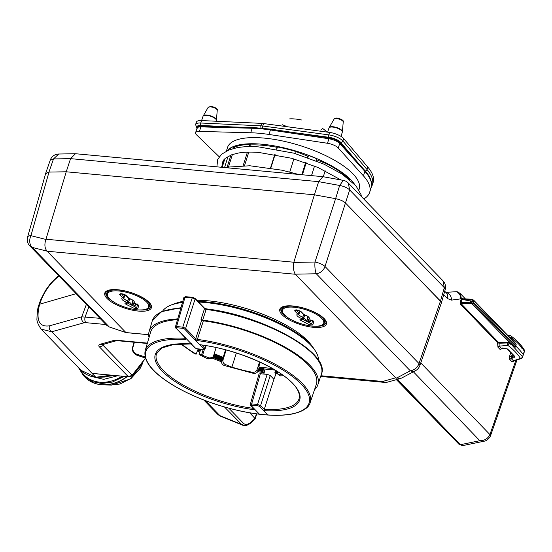 <?xml version="1.0" encoding="UTF-8"?>
<svg xmlns="http://www.w3.org/2000/svg" width="552" height="552" viewBox="0 0 552 552"><rect width="100%" height="100%" fill="white"/><g stroke="black" fill="none" stroke-linecap="round" stroke-linejoin="round"><path stroke-width="0.83" d="M325.252 137.345A9.37 3.208 17.5 0 1 328.123 137.303A9.37 3.208 17.5 0 1 340.763 142.906A9.37 3.208 17.5 0 1 341.046 144.134M197.209 127.726A9.37 3.208 17.5 0 1 198.14 125.973A9.37 3.208 17.5 0 1 202.149 125.621A9.37 3.208 17.5 0 1 205.592 126.229M320.698 130.051L322.616 128.492A24.309 8.315 17.5 0 1 326.818 132.052M282.452 124.766L286.985 126.587M197.271 128.92L195.587 124.621L196.36 122.165A11.426 3.912 17.5 0 1 201.528 120.55L261.724 123.379A11.426 3.912 17.5 0 1 263.58 123.551L329.634 132.432A11.426 3.912 17.5 0 1 343.661 138.559L367.784 167.049A80.461 27.517 17.5 0 1 373.117 182.484L372.345 184.941A80.461 27.517 17.5 0 0 367.011 169.512A1.828 1.511 -40.3 0 1 365.251 170.954M289.676 118.887A24.309 8.315 17.5 0 1 301.454 119.977M185.382 339.48A85.588 29.27 -162.5 0 0 183.609 390.988A85.588 29.27 -162.5 0 0 309.203 402.643A85.588 29.27 -162.5 0 0 197.443 340.598L194.67 339.439L184.616 329.054L182.891 328.35A112.794 38.578 -162.5 0 0 176.737 327.778L176.171 328.274L186.224 338.652L185.382 339.48A0.918 0.517 -86.9 0 1 185.189 338.272L185.293 337.914M255.217 409.846A75.714 25.896 17.5 0 1 162.274 371.213A75.714 25.896 17.5 0 1 191.351 343.903L195.442 348.133L197.209 348.823A64.632 22.108 17.5 0 1 203.17 349.375L203.812 348.912L184.43 328.902A1.401 0.476 -162.5 0 0 182.891 328.35A112.794 38.578 -162.5 0 0 176.737 327.778A1.401 0.476 -162.5 0 0 176.06 328.123L195.442 348.133L197.209 348.823A64.632 22.108 17.5 0 1 203.17 349.375L203.812 348.912L199.714 344.683A75.714 25.896 17.5 0 1 292.663 383.309A75.714 25.896 17.5 0 1 263.587 410.626L259.488 406.396L257.729 405.706A64.632 22.108 17.5 0 1 251.767 405.154L251.125 405.616L259.405 414.166A85.588 29.277 -162.5 0 0 267.768 414.945L259.488 406.396L257.729 405.706A64.632 22.108 17.5 0 1 251.767 405.154L251.125 405.616L254.493 409.336M184.616 329.054A0.918 0.724 -44.1 0 0 185.658 328.323L182.788 327.15A113.705 38.888 -162.5 0 0 176.578 326.57L175.639 327.391M186.224 338.652A0.918 0.724 135.9 0 1 185.831 338.473L185.824 338.079M185.693 337.776L185.189 338.272A86.505 29.587 -162.5 0 0 145.169 350.623C143.051 361.898 153.815 374.291 177.468 387.787C196.636 398.316 217.978 406.141 241.493 411.254C262.455 415.587 279.609 416.456 292.94 413.862C303.158 411.399 308.899 407.659 310.162 402.649A86.505 29.587 -162.5 0 0 197.374 339.404L195.712 338.707L185.658 328.323L195.084 299.039L192.227 297.866L182.788 327.15L182.891 328.35M197.443 340.598A0.918 0.4 -82.6 0 1 197.374 339.404L203.357 320.836A86.864 29.711 17.5 0 1 316.324 384.309L310.162 402.649M194.67 339.439A0.918 0.724 -44.1 0 0 195.712 338.707L201.701 320.139L201.018 319.435L202.681 320.132A88.465 30.256 -162.5 0 1 317.848 384.792L321.402 374.215A88.672 30.325 -162.5 0 0 206.131 309.424L204.475 308.727A0.918 0.724 -44.1 0 0 204.35 308.009L194.959 298.315L192.682 297.342L192.227 297.866A114.278 39.082 -162.5 0 0 185.023 297.197L176.578 326.57A0.918 0.483 -85.5 0 0 176.737 327.778M185.52 296.7L184.092 298.018M145.169 350.623L150.641 332.069A86.864 29.711 17.5 0 1 177.502 319.663M201.701 320.139L203.357 320.836M177.73 318.883A88.465 30.256 -162.5 0 0 149.109 331.586A88.465 30.256 -162.5 0 0 149.019 337.576M314.495 389.746A88.465 30.256 -162.5 0 0 317.848 384.792M206.565 308.892A0.918 0.393 -82.5 0 0 206.131 309.424L202.681 320.132M204.343 308.009L206.565 308.899A0.918 0.393 -82.5 0 1 206.71 308.982L203.95 307.823M162.564 311.218A82.131 28.09 17.5 0 1 170.113 305.477A82.131 28.09 17.5 0 1 182.45 302.475M198.568 302.041A82.131 28.09 17.5 0 1 205.027 302.503A82.131 28.09 -162.5 0 1 315.627 351.362A82.131 28.09 -162.5 0 1 318.518 360.394M315.627 351.362L314.723 349.906A80.737 27.614 -162.5 0 0 205.999 301.882A80.737 27.614 17.5 0 0 197.906 301.357M170.113 305.477L171.679 304.808A80.737 27.614 17.5 0 1 182.588 302.013M277.594 373.801A74.058 25.33 17.5 0 1 276.041 373.738A9309.335 4934.183 -79.3 0 1 273.902 379.293L270.245 375.519L260.585 405.623L257.542 404.437A63.673 21.776 17.5 0 1 251.671 403.892L250.56 404.699M276.041 373.738L274.903 372.559L275.669 370.44M277.325 372.655L274.903 372.559M200.072 351.327L197.623 349.906M221.732 360.856L212.679 357.337M263.78 374.063A9309.335 4379.175 90.1 0 0 264.091 372.628L262.745 371.379L258.129 370.765C257.563 372.579 256.073 373.462 253.651 373.414L224.105 365.465C222.063 364.527 221.262 363.016 221.704 360.946L223.022 359.869C222.594 361.933 223.353 363.471 225.306 364.486L231.895 367.128A68.344 23.377 -162.5 0 0 252.561 372.289C254.893 372.393 256.39 371.51 257.053 369.661L258.129 370.778L259.198 367.473L258.709 366.97L260.24 362.264M263.759 367.432L262.745 371.379M262.952 371.448L263.318 369.578M265.029 369.115A10017.42 4712.265 -89.9 0 1 263.863 374.07M259.012 374.001L260.351 373.697A63.087 21.576 -162.5 0 0 267.189 374.332L270.245 375.519M260.351 373.697L251.671 403.892A0.959 0.442 -83.3 0 0 251.767 405.154M197.285 350.955A74.058 25.33 -162.5 0 0 199.783 352.279M211.892 358A74.058 25.33 -162.5 0 0 221.552 361.836M257.722 371.648A74.058 25.33 -162.5 0 0 264.091 372.628M191.351 343.903L191.227 343.434M203.17 349.375A0.959 0.442 96.7 0 0 203.329 349.471L205.116 348.65L201.894 345.034M199.714 344.683L200.686 344.8M263.587 410.626L264.242 409.405A206696.434 105005.828 96.4 0 0 273.902 379.293M267.189 374.332L257.542 404.437A0.959 0.524 -86.1 0 0 257.729 405.706M311.197 320.077A1.373 0.69 -84.7 0 1 310.962 320.139A1.373 0.69 -84.7 0 1 310.693 320.001L313.833 321.685L312.742 325.038L309.424 324.728L300.999 320.498C299.57 319.601 299.626 319.146 301.178 319.118L302.82 319.27L302.303 318.739A6.534 2.236 17.5 0 1 297.7 313.984A1.373 1.09 -44.1 0 0 299.253 312.908L299.212 313.357A1.373 1.173 -109.8 0 1 297.7 313.984L294.609 310.79A1.373 1.09 -44.1 0 0 295.948 310.12M307.712 318.014L307.761 317.566A5.161 1.766 -162.5 0 0 308.347 317.145M312.88 320.664A1.373 1.29 18 0 0 313.833 321.685M302.62 319.366L310.486 323.313L311.811 323.438A1.373 1.29 18 0 0 312.742 325.038M302.744 319.38L310.486 323.313A1.373 0.552 116.7 0 1 309.424 324.728M294.609 310.79L295.61 309.976L297.894 310.19L300.826 311.369A1.373 1.09 135.9 0 1 300.233 311.093L303.317 314.281A1.373 1.373 0 0 0 303.883 314.633L303.883 314.633C309.748 317.055 307.837 317.103 308.409 317.248L308.416 316.993M301.972 319.304A1.373 0.552 116.7 0 1 300.999 320.498M297.894 310.19A1.373 0.69 95.3 0 0 298.156 310.327A1.373 0.69 95.3 0 0 298.404 310.265M301.627 318.69L301.433 319.256A1.373 0.69 -84.7 0 1 301.178 319.118M295.61 309.976A1.373 0.69 95.3 0 0 295.872 310.114L300.233 311.093M298.535 314.047A5.161 1.766 -162.5 0 0 302.848 317.11L304.959 318.794L302.82 319.27M296.617 310.183L299.212 313.357M310.5 323.265L311.825 323.389L312.708 320.684L311.825 323.389M309.713 320.022L310.817 321.16L310.417 321.485L310.569 320.905M308.63 319.767L308.133 321.278L306.96 320.802L307.664 318.663M307.981 316.744L307.761 317.566A1.373 1.173 -109.8 0 0 308.52 319.311A1.373 1.09 135.9 0 1 307.926 319.035L308.671 319.808M304.773 314.95L303.855 317.662A1.373 1.09 135.9 0 1 302.303 318.739L303.697 314.557M308.133 321.278L310.417 321.485M304.959 318.794L306.96 320.802M441.069 301.82L345.628 203.143C343.378 201.08 340.039 199.582 335.616 198.665L314.378 194.808L66.226 171.789L48.956 172.079L45.609 173.714M445.16 289.641L444.367 287.861M322.872 176.674L318.67 181.656L314.378 194.808L66.226 171.789L45.982 239.23A1.911 1.297 125.4 0 1 45.906 239.444C44.264 244.419 44.657 248.324 47.099 251.16A1.904 0.442 27.9 0 1 47.168 251.229L125.932 332.552L148.681 334.664M441.345 303.034L445.188 289.648A9.143 9.143 0 0 0 442.966 280.768L348.298 183.029L349.657 189.943C347.429 187.818 344.089 186.321 339.646 185.465L335.616 198.665C340.06 199.569 343.392 201.066 345.628 203.143L440.475 301.068L441.303 303.11M75.445 153.739L70.573 158.645L66.226 171.789L49.004 172.079L30.926 235.669A9.143 3.098 -164.1 0 0 27.6 237.049L45.678 173.459M75.279 153.739L58.726 154.015A9.143 9.143 0 0 0 50.239 160.156L53.516 158.928L70.573 158.645L318.67 181.656L339.646 185.465L343.351 180.387M442.966 280.768L444.325 287.682L440.482 301.068M76.114 293.698L39.068 304.359L76.114 293.698M39.068 304.352L39.351 303.503A4.575 1.635 18.2 0 1 40.075 302.945C44.119 291.663 50.446 282.707 59.05 276.09M277.497 371.572L277.849 374.187L279.312 374.773A68.344 23.377 -162.5 0 0 282.106 374.642M283.659 375.753L280.402 375.898L278.042 374.373M259.557 361.946L257.053 369.661M236.353 352.976L231.895 367.128M223.022 359.869L226.141 349.968M211.292 358.489L207.918 358.952L199.079 354.591L201.57 354.826A68.344 23.377 -162.5 0 0 202.543 355.329L204.419 349.368M202.543 355.329L209.125 357.972L212.458 357.537L213.479 356.033L216.149 347.546M272.578 368.612L258.709 366.97M225.54 349.809L223.174 357.31L214.21 353.701M223.174 357.31L221.704 360.946M305.994 339.176L305.767 339.901M286.502 325.356L286.122 326.611M302.917 336.444L302.641 337.32M282.286 323.065L281.865 324.355M180.469 343.861L195.008 353.991L196.264 354.087A68.344 23.377 -162.5 0 1 181.484 343.82M200.728 349.195L199.079 354.591M263.449 368.895L275.089 370.088M282.831 323.348L282.438 324.645M197.637 349.913L196.264 354.087M203.212 349.457L201.57 354.826M142.851 362.809L130.231 379.01L111.518 385.096L103.051 384.827A36.487 28.98 135.9 0 1 92.191 382.294M124.138 376.409L112.228 382.108L101.685 383.502L92.515 381.694L83.856 376.002L82.752 374.787M117.514 375.795L103.769 379.355L91.335 376.429M115.044 375.567L96.724 377.416M49.39 325.839L81.744 316.82A4.575 3.802 74.4 0 0 84.111 322.754L51.764 331.773L41.138 329.123C37.943 324.431 36.556 320.836 36.977 318.345C37.108 312.184 37.715 307.816 38.799 305.242A4.575 1.49 16.8 0 1 39.509 304.732C35.804 320.229 39.095 327.267 49.39 325.839A4.575 3.802 74.4 0 0 51.764 331.773L95.813 377.257A0.918 0.428 96.3 0 0 95.972 377.347L104.949 377.023L111.463 375.236L96.069 377.333L92.287 376.637M40.889 328.861L81.068 370.351L95.813 377.257L111.097 375.201M128.713 376.74A0.918 0.462 -84.7 0 1 128.506 376.816L97.359 373.925M86.409 304.331L81.744 316.82L99.953 318.318M104.273 344.11L103.293 345.524L99.512 346.973C98.325 345.856 98.629 344.917 100.43 344.172L113.05 340.653L118.183 340.398L147.384 343.109M145.417 358.172L132.114 375.284L128.326 376.726L99.512 346.973M132.114 375.284L103.293 345.524L103.61 344.296M113.05 340.653A4.575 3.802 -105.6 0 0 115.575 340.957L102.948 344.482A4.575 3.802 -105.6 0 1 100.43 344.172M94.992 373.704L97.849 373.897M316.192 160.777L316.827 158.762L308.527 155.429L307.65 156.14L296.189 151.614A67.661 23.143 -162.5 0 0 277.463 146.963L277.049 147.301A66.516 22.749 17.5 0 0 251.063 144.893L249.849 144.403A67.661 23.143 -162.5 0 0 234.766 147.018L234.365 148.274M232.392 154.539L228.638 166.449M249.849 144.403L249.145 146.625M247.406 152.159L243.17 165.586M354.46 184.154A69.034 23.612 -162.5 0 0 350.886 179.883A69.034 23.612 -162.5 0 0 284.515 147.984A69.034 23.612 -162.5 0 0 227.224 150.682M234.766 147.018L233.62 146.563A68.89 23.563 -162.5 0 0 230.736 147.957L230.253 149.475M316.531 159.714L327.274 164.116L326.832 165.517M349.382 179.448A67.661 23.143 -162.5 0 0 327.274 164.116M358.931 189.888L359.214 188.984A69.034 23.612 -162.5 0 0 352.825 173.735A69.034 23.612 -162.5 0 0 281.886 140.822A69.034 23.612 -162.5 0 0 227.541 147.467L226.403 151.082M326.487 137.627L329.585 138A8.156 2.788 -162.5 0 1 339.218 142.223A1.373 1.111 137.9 0 1 339.521 142.45L364.686 170.32A1.373 1.111 137.9 0 1 364.872 171.368L363.451 175.874L338.286 148.005A9.143 3.126 17.5 0 0 327.488 143.272L268.983 134.46A80.005 27.365 17.5 0 0 250.739 132.77L199.431 131.397A9.143 3.126 17.5 0 0 195.587 132.694L197.009 128.188A9.143 3.126 17.5 0 1 200.852 126.891L199.431 131.397M219.227 156.782L196.574 134.86A9.143 3.126 17.5 0 1 195.587 132.694M363.451 175.874A80.005 27.365 17.5 0 1 369.681 192.282A80.005 27.365 17.5 0 1 363.747 198.975M338.728 141.698A1.373 1.111 137.9 0 1 338.721 140.974L339.349 142.099A7.169 2.449 17.5 0 1 339.328 142.243L339.535 141.574M223.905 159.7L221.518 167.27M224.926 158.61L222.18 167.332M228.073 156.388L224.712 167.063M233.62 146.563L232.965 148.633M230.936 155.064L227.286 166.635M325.169 170.803L323.293 176.75M277.463 146.963L276.752 149.226M275.089 154.505L270.811 168.07M296.189 151.614L295.555 153.635M293.899 158.872L289.759 172.024M307.65 156.14L307.257 157.382M305.608 162.619L301.792 174.715M308.527 155.429L307.85 157.589M306.194 162.826L302.427 174.777M314.536 166.028L311.514 175.619M277.049 147.301L276.455 149.178M274.792 154.45L270.514 168.022M251.063 144.893L250.518 146.618M248.786 152.117L244.536 165.6M136.171 303.841A1.373 0.69 -84.7 0 1 135.937 303.904A1.373 0.69 -84.7 0 1 135.668 303.766L138.807 305.456L137.724 308.803L134.405 308.492L125.973 304.262C124.545 303.365 124.607 302.91 126.153 302.882L127.802 303.034L127.284 302.503A6.534 2.236 17.5 0 1 122.675 297.749A1.373 1.09 -44.1 0 0 124.228 296.672L124.186 297.121A1.373 1.173 -109.8 0 1 122.675 297.749L119.591 294.554A1.373 1.09 -44.1 0 0 120.929 293.885M132.694 301.778L132.735 301.33A5.161 1.766 -162.5 0 0 133.329 300.909M137.862 304.428A1.373 1.29 18 0 0 138.807 305.456M127.602 303.131L135.461 307.078L136.792 307.202A1.373 1.29 18 0 0 137.724 308.803M127.726 303.145L135.461 307.078A1.373 0.552 116.7 0 1 134.405 308.492M119.591 294.554L120.591 293.74L122.875 293.954L125.808 295.134A1.373 1.09 135.9 0 1 125.207 294.858L128.299 298.045A1.373 1.373 0 0 0 128.857 298.397L128.857 298.397C134.722 300.819 132.811 300.868 133.384 301.012L133.391 300.757M126.953 303.069A1.373 0.552 116.7 0 1 125.973 304.262M122.875 293.954A1.373 0.69 95.3 0 0 123.13 294.092A1.373 0.69 95.3 0 0 123.379 294.03M126.601 302.462L126.049 303.02L126.415 303.02A1.373 0.69 -84.7 0 1 126.153 302.882M120.591 293.74A1.373 0.69 95.3 0 0 120.847 293.878L125.207 294.858M123.51 297.818A5.161 1.766 -162.5 0 0 127.822 300.875L129.934 302.558L127.802 303.034M121.592 293.947L124.186 297.121M135.475 307.029L136.799 307.153L137.683 304.449L136.799 307.153M134.688 303.786L135.792 304.925L135.392 305.256L135.544 304.669M133.605 303.531L133.115 305.042L131.942 304.573L132.639 302.427M132.963 300.509L132.735 301.33A1.373 1.173 -109.8 0 0 133.501 303.076A1.373 1.09 135.9 0 1 132.901 302.8L133.646 303.572M129.748 298.715L128.837 301.426A1.373 1.09 135.9 0 1 127.284 302.503L128.678 298.322M133.115 305.042L135.392 305.256M129.934 302.558L131.942 304.573M45.699 173.39L49.004 172.079M295.265 274.178C293.56 271.411 293.064 267.492 293.795 262.435A1.911 1.697 148.5 0 1 293.85 262.228L314.378 194.808L335.609 198.665L314.999 262.021A9.143 2.318 88.9 0 0 316.303 273.764L295.265 274.178A1.904 0.835 -173.8 0 0 295.327 274.247L47.168 251.229M446.002 292.567L449.204 292.132L445.567 292.118M515.416 347.091L509.11 343.309A2.18 0.959 6.2 0 0 507.274 342.951A2.284 0.497 -95.7 0 0 507.764 345.324L510.048 343.027L512.435 344.952A0.683 0.531 -56.8 0 0 512.173 345.38L522.558 356.764A2.284 1.925 148.1 0 1 520.446 358.421A102.203 48.431 -178.8 0 0 507.764 345.324L499.167 346.187A1.373 1.09 -44 0 0 497.973 347.249L497.552 342.654A0.683 0.545 136 0 1 498.201 342.116L461.072 303.621A0.683 0.545 -44 0 0 460.423 304.166L460.237 302.103L461.244 299.087A2.284 1.166 96.9 0 0 460.685 298.88L451.439 300.122L447.417 298.549L443.725 294.727M514.347 360.849L512.063 361.864A1.373 1.09 136 0 1 513.256 360.801L520.446 358.421A2.284 1.208 -108.3 0 0 521.205 358.579L514.153 360.911M512.063 361.864L509.779 359.497L509.537 356.378L510.738 352.735M501.94 348.498L500.25 349.616L497.973 347.249M473.506 300.033L473.644 300.723L516.175 344.634L515.754 346.049L473.209 302.123L473.644 300.723L471.097 299.736L462.038 299.301L460.989 302.441L470.297 302.261L470.428 303.441L461.072 303.621L460.989 302.441L460.237 302.103M502.534 348.022L501.451 348.553L499.167 346.187L499.091 343.227L507.274 342.951L507.178 342.226L498.994 342.343L499.091 343.227L497.552 342.654L460.423 304.166M501.816 348.181L500.25 349.616M462.459 298.804L462.265 298.349L461.396 298.68L460.368 293.664M509.02 336.692A2.284 0.483 -95.4 0 1 509.323 335.506L507.992 335.63M511.124 338.866L511.366 337.783A2.284 0.828 -162.8 0 0 509.151 336.83M516.182 344.641C515.872 344.062 516.707 344.289 511.138 338.514L510.096 337.831M521.385 358.51A2.284 2.284 0 0 0 522.647 357.144L523.289 354.625A109.717 37.529 -162.5 0 0 515.754 346.049L515.409 347.084L512.435 344.952M522.647 357.144A2.284 0.793 -161.2 0 0 522.558 356.764L524.296 351.141C521.329 346.421 517.017 341.971 511.366 337.783A2.284 1.67 126.4 0 0 510.911 335.947M516.168 344.634L511.29 339.073M461.293 298.949L462.038 299.301L462.776 298.887L461.396 298.68L461.244 299.087L461.996 299.425L470.704 301.006L471.449 299.308M465.453 298.929L460.34 293.63L457.718 291.856L456.808 291.835C459.402 293.25 460.692 295.603 460.685 298.88M449.204 292.132L456.511 291.704M483.925 441.227L479.847 440.696L413.393 371.806M463.666 445.402L460.692 444.636L479.847 440.696C484.587 440.696 487.94 438.654 489.914 434.562L490.252 436.397L490.611 435.493L490.072 434.155L515.837 360.352M196.829 300.247A77.556 26.524 17.5 0 1 307.685 340.846A77.556 26.524 17.5 0 1 312.322 346.559M401.677 378.023L400.455 378.52L395.66 377.837L295.327 274.247M175.57 303.441A77.556 26.524 17.5 0 1 182.76 301.399M401.621 378.051L415.463 370.709A9.143 9.143 0 0 0 419.824 365.603A9.143 3.119 -161 0 0 418.996 363.533A9.143 7.266 135.9 0 1 410.288 370.799L316.303 273.764A9.143 7.266 135.9 0 0 325.011 266.499L349.657 189.943L444.325 287.682M109.462 327.012A0.683 0.386 -71.4 0 1 109.255 326.943L32.23 247.413A9.143 6.486 -75.9 0 1 30.926 235.669L45.906 239.444M47.099 251.16L32.23 247.413A9.143 7.266 135.9 0 1 29.829 245.916A9.143 9.143 0 0 1 27.6 237.049M125.932 332.552L126.477 332.249L125.932 332.552L109.255 326.943L106.867 325.438L29.829 245.916M145.086 356.985L136.62 354.129L136.648 355.06L135.481 354.522A9.143 9.143 0 0 0 137.269 355.336M145.362 357.993L136.648 355.06A9.143 5.161 108.6 0 0 137.213 355.322L145.383 358.069M490.252 436.397C488.458 439.33 486.34 440.944 483.897 441.241L462.507 445.65L460.327 444.712L397.468 379.355M249.752 412.834L255.293 418.796L256.68 413.89M217.936 414.559L220.089 416.022L217.93 414.559M224.505 407.003L242.169 425.005M510.048 343.027L472.001 303.904L470.428 303.441M503.541 348.139L507.578 348.981L514.409 356.04C515.002 356.902 514.45 357.579 512.753 358.062L510.973 358.427L513.836 361.015M523.386 354.977L524.4 351.493A2.284 0.773 16.2 0 0 524.303 351.141A2.284 1.925 -32 0 0 524.296 349.961M512.221 354.274L511.29 357.096L509.537 356.378M509.779 359.497L510.973 358.427L511.29 357.096L512.38 356.868L512.753 358.062M513.808 355.812L512.38 356.868L512.918 354.991M515.409 347.091L472.871 303.172L473.209 302.123A2.284 0.78 -162.5 0 0 470.704 301.006L470.297 302.261L472.871 303.172A0.918 0.724 135.9 0 1 472.001 303.904M195.587 124.621A11.426 3.912 17.5 0 1 200.755 123.006L260.951 125.835A1.828 1.049 92.7 0 0 261.11 127.981M262.752 128.14A1.828 0.78 -82.3 0 1 262.8 126.008L328.861 134.888A11.426 3.912 17.5 0 1 342.889 141.015L367.011 169.512L367.784 167.049M261.724 123.379L260.951 125.835A11.426 3.912 17.5 0 1 262.8 126.008L263.58 123.551M359.069 164.096L340.75 142.457A9.598 3.284 -162.5 0 0 328.964 137.31A1.828 0.78 -82.3 0 1 328.861 134.888L329.634 132.432M328.964 137.31L292.201 132.37M201.528 120.55L200.755 123.006A1.828 1.049 92.7 0 0 201.156 125.456A9.598 3.284 -162.5 0 0 197.043 128.078M233.71 126.988L201.156 125.456M340.75 142.457A1.828 1.511 -40.3 0 0 342.889 141.015L343.661 138.559M176.171 328.274L185.831 338.473M194.559 298.135L204.475 308.727A349032.567 177315.372 96.4 0 0 201.018 319.435M180.814 308.161A88.672 30.325 -162.5 0 0 152.269 320.891L149.109 331.586M275.572 370.716L275 372.517M276.124 370.709L275.545 372.545M276.38 370.868L275.827 372.614M276.849 371.158L276.38 372.634M276.938 371.22L276.511 372.572M277.387 371.503L277.042 372.593M198.527 349.002L198.154 350.196M198.679 349.016L198.272 350.32M199.286 349.064L198.803 350.61M199.589 349.085L199.079 350.699M200.183 349.14L199.603 350.982M200.341 349.154L199.727 351.113M213.017 356.944L212.872 357.392M214.321 353.749L213.155 357.461M214.921 353.991L213.748 357.71M215.114 354.067L213.928 357.841M215.735 354.315L214.542 358.096M215.998 354.418L214.818 358.158M216.605 354.66L215.425 358.407M216.805 354.743L215.604 358.538M217.426 354.991L216.225 358.793M217.688 355.095L216.501 358.848M218.295 355.343L217.108 359.097M218.495 355.426L217.302 359.221M219.123 355.674L217.923 359.469M219.385 355.778L218.199 359.524M219.993 356.026L218.813 359.766M220.2 356.109L219.006 359.897M220.828 356.364L219.641 360.139M221.09 356.468L219.917 360.187M221.704 356.716L220.531 360.428M221.918 356.799L220.731 360.553M222.546 357.054L221.366 360.794M222.801 357.158L221.642 360.842M259.709 367.128L258.55 370.806M259.888 367.156L258.743 370.785M260.503 367.252L259.357 370.882M260.799 367.301L259.633 370.978M261.42 367.397L260.261 371.075M261.6 367.418L260.454 371.047M262.207 367.508L261.062 371.144M262.504 367.549L261.337 371.241M263.125 367.639L261.958 371.33M263.29 367.66L262.145 371.296M251.125 405.616L250.353 404.195M253.575 408.39A74.748 25.564 17.5 0 1 156.492 353.784L161.874 347.995L173.894 344.441L191.323 343.986M195.442 348.133A0.959 0.766 135.9 0 1 195.028 347.939L197.416 348.919A0.959 0.524 93.9 0 0 197.63 348.85M197.209 348.823A0.959 0.524 93.9 0 0 197.416 348.919L203.329 349.471A0.959 0.442 96.7 0 0 203.543 349.382M203.812 348.912A0.959 0.766 -44.1 0 0 204.902 348.139L205.779 345.6M200.1 344.8C245.688 350.154 304.042 379.162 299.074 398.744A74.748 25.564 17.5 0 1 264.242 409.405L260.585 405.623A0.959 0.766 -44.1 0 1 259.488 406.396M300.826 311.369L303.917 314.557A6.534 2.236 17.5 0 1 308.52 319.311L309.044 319.849L310.693 320.001M303.917 314.557A1.373 1.09 135.9 0 1 303.317 314.281M299.253 312.908L299.977 310.914M282.093 309.251A22.266 7.618 17.5 0 1 293.899 306.298A22.266 7.618 17.5 0 1 315.482 312.839A22.266 7.618 17.5 0 1 324.569 322.644C323.569 324.238 323.927 326.522 312.363 326.135C303.317 325.073 295.189 322.306 287.992 317.828C282.576 313.57 280.609 310.714 282.093 309.251L282.893 306.933M312.232 326.066A21.583 7.383 -162.5 0 0 314.647 313.432A21.583 7.383 -162.5 0 0 282.452 310.445A21.583 7.383 -162.5 0 0 312.232 326.066M58.726 154.022L53.516 158.928L48.956 172.079M40.075 302.945L39.509 304.732M280.402 375.898L279.312 374.773M224.105 365.465L225.306 364.486M252.561 372.289L253.651 373.414M209.125 357.972L207.918 358.952M127.16 376.692A36.487 28.98 135.9 0 1 103.051 384.827C95.772 384.53 89.783 382.018 85.105 377.292A36.57 29.049 135.9 0 0 126.912 376.664M122.137 376.222A35.659 28.531 134.5 0 1 80.123 369.378M111.621 375.25A31.547 25.054 135.9 0 1 109.848 375.795M81.061 370.344C84.953 374.297 89.921 376.637 95.972 377.347A0.918 0.428 96.3 0 0 96.069 377.333M88.872 306.871L85.105 316.938A4.575 2.298 -84.7 0 0 85.85 322.665A4.644 1.587 17.5 0 0 84.111 322.754M105.977 324.535L85.85 322.665M92.039 373.359L128.326 376.726A0.918 0.462 -84.7 0 0 128.499 376.816C130.5 376.671 131.749 376.202 132.245 375.422L145.486 358.386M115.575 340.957L119.053 340.853A4.575 2.298 -84.7 0 1 118.183 340.398M329.585 138A1.373 0.538 98.6 0 0 329.53 137.986C333.249 139.152 333.932 138.055 339.521 142.45A1.373 1.111 137.9 0 1 339.708 143.499L364.872 171.368A80.005 27.365 17.5 0 1 371.103 187.777L369.681 192.282M326.094 137.469A7.169 2.449 17.5 0 1 326.598 137.241M327.288 137.648L327.66 137.269M271.211 129.306A1.373 0.538 98.6 0 0 271.025 129.182A1.373 0.538 98.6 0 0 270.404 129.955L328.909 138.766A9.143 3.126 17.5 0 1 339.708 143.499L338.286 148.005M253.278 127.643A1.373 0.828 91.5 0 0 252.926 127.498L271.025 129.182L329.53 137.986A1.373 0.538 98.6 0 0 328.909 138.766L327.488 143.272M202.639 125.421L201.749 126.146A1.373 0.828 91.5 0 0 201.618 126.125L252.926 127.498A1.373 0.828 91.5 0 0 252.154 128.264A80.005 27.365 17.5 0 1 270.404 129.955L268.983 134.46M329.703 138.014A1.373 0.538 98.6 0 0 330.117 137.593M342.33 131.914A6.928 2.367 -162.5 0 0 342.406 131.638L342.295 132.204A6.976 2.387 -162.5 0 0 341.647 130.679A6.976 2.387 -162.5 0 0 334.498 127.353A6.976 2.387 -162.5 0 0 328.992 128.009L327.598 132.156M343.227 121.978L343.227 121.978C343.944 120.605 341.936 119.294 337.21 118.038C335.216 118.045 334.181 118.404 334.098 119.101L334.098 119.101A4.802 1.642 17.5 0 1 336.596 118.563A4.802 1.642 17.5 0 1 343.227 121.978L342.406 131.638A6.928 2.367 -162.5 0 0 341.729 130.286A6.928 2.367 -162.5 0 0 332.835 126.712A6.928 2.367 17.5 0 0 329.233 127.484L328.992 128.009M329.13 127.753A6.928 2.367 17.5 0 1 329.233 127.484L334.098 119.101M197.009 128.188C197.492 126.767 199.024 126.077 201.618 126.125A1.373 0.828 91.5 0 0 200.852 126.891L252.154 128.264L250.739 132.77M199.714 126.249A7.176 2.456 17.5 0 1 200.949 125.552M216.356 120.226A6.928 2.367 -162.5 0 0 216.432 119.95L216.329 120.515A6.976 2.387 -162.5 0 0 215.673 118.99A6.976 2.387 -162.5 0 0 206.724 115.389A6.976 2.387 -162.5 0 0 203.019 116.32L201.597 120.55M217.253 110.29A4.802 1.642 -162.5 0 0 210.622 106.881A4.802 1.642 -162.5 0 0 208.125 107.412L211.237 106.35C215.963 107.605 217.971 108.923 217.253 110.29L216.432 119.95A6.928 2.367 -162.5 0 0 215.756 118.604A6.928 2.367 -162.5 0 0 206.862 115.023A6.928 2.367 17.5 0 0 203.26 115.796A6.928 2.367 17.5 0 0 203.157 116.065M208.125 107.412L203.019 116.32M125.808 295.134L128.892 298.322A6.534 2.236 17.5 0 1 133.501 303.076L134.019 303.614L135.668 303.766M128.892 298.322A1.373 1.09 135.9 0 1 128.299 298.045M124.228 296.672L124.952 294.678M107.074 293.015A22.266 7.618 17.5 0 1 118.873 290.062A22.266 7.618 17.5 0 1 140.456 296.603A22.266 7.618 17.5 0 1 149.544 306.408C148.543 308.002 148.909 310.293 137.338 309.9C128.292 308.837 120.17 306.07 112.974 301.592C107.557 297.335 105.591 294.478 107.074 293.015L107.875 290.704M137.213 309.831A21.583 7.383 -162.5 0 0 139.621 297.197A21.583 7.383 -162.5 0 0 107.433 294.209A21.583 7.383 -162.5 0 0 137.213 309.831M446.527 293.112A6.859 5.451 136 0 1 447.417 298.549M420.762 362.885L489.914 434.562L490.072 434.155M498.994 342.343L498.201 342.116M462.265 298.349L462.7 298.798M445.961 292.608A6.859 5.851 82.4 0 1 451.439 300.122M293.795 262.435L314.999 262.021A9.143 2.905 -162 0 1 325.011 266.499L418.996 363.533L440.475 301.068M293.85 262.228L45.982 239.23M320.891 375.739L382.653 381.466L395.66 377.837M292.781 305.98A24.44 8.363 17.5 0 1 324.155 318.601A24.44 8.363 17.5 0 1 313.439 327.315A24.44 8.363 17.5 0 1 282.065 314.695A24.44 8.363 17.5 0 1 292.781 305.98M117.755 289.745A24.44 8.363 17.5 0 1 149.137 302.365A24.44 8.363 17.5 0 1 138.421 311.08A24.44 8.363 17.5 0 1 107.04 298.459A24.44 8.363 17.5 0 1 117.755 289.745M396.281 378.23L410.288 370.799A9.143 6.9 -117.9 0 0 415.463 370.709M384.392 382.377A9.143 9.143 0 0 0 387.69 382.081A9.143 7.604 -105.6 0 1 382.653 381.466A9.143 4.588 -84.7 0 0 384.392 382.377L320.65 376.464M134.398 342.274A42284.042 33585.64 -44.1 0 0 133.177 346.456L132.928 346.766M136.62 354.129A8.349 6.631 135.9 0 1 133.177 346.456M462.507 445.65L458.967 444.256L460.327 444.712L397.116 379.452M255.072 418.326L256.342 413.848M228.866 408.218L243.736 423.563C245.668 425.081 248.234 424.495 251.436 421.811L255.1 418.354M205.344 400.621L219.924 415.642L241.307 424.35A2.284 1.815 -44.1 0 0 243.736 423.563M255.114 419.002L251.615 422.294L251.436 421.811M286.598 316.841A23.529 8.045 -162.5 0 1 280.94 308.72C282.431 307.381 280.961 305.725 292.953 306.07C300.509 306.871 307.906 309.03 315.137 312.549C321.133 314.937 327.274 321.436 325.818 322.865A23.529 8.045 17.5 0 1 316.524 326.28M111.573 300.605A23.529 8.045 -162.5 0 1 105.915 292.484C107.405 291.145 105.943 289.489 117.928 289.834C125.483 290.642 132.88 292.795 140.118 296.314C146.107 298.701 152.248 305.201 150.793 306.636A23.529 8.045 17.5 0 1 141.505 310.045M507.178 342.233A2.836 1.242 6.2 0 1 509.572 342.695A0.683 0.366 114.3 0 0 509.11 343.309M503.196 348.195L501.451 348.553M519.087 344.517A103.265 48.935 1.2 0 1 522.247 348.843M501.885 348.595L503.396 348.291L506.936 348.816L513.767 355.867A0.918 0.724 -44.1 0 0 514.409 356.04M506.936 348.816L507.578 348.981M371.199 187.445L372.345 184.941M175.426 326.894L175.771 328.088M192.682 297.342L185.513 296.672L183.878 297.521L175.419 326.908M180.959 307.657L161.515 311.673L152.269 320.891M206.565 308.899C262.711 315.378 331.055 353.142 321.402 374.215M259.005 374.014L250.346 404.216M250.705 405.423L254.617 409.467M191.192 343.979L195.028 347.939M206.144 345.662L205.109 348.664M340.984 179.959L318.014 167.497L291.946 158.327L258.577 152.407C250.594 151.834 243.736 152.069 237.995 153.111L231.702 154.781L225.244 158.32L222.58 162.019L222.194 165.124M361.415 196.567L361.029 194.621L356.04 185.914L342.247 174.184L324.052 164.192L293.919 153.173L258.957 146.935C250.539 146.315 243.149 146.59 236.808 147.75L229.066 149.909L221.649 154.18L217.73 159.376L216.867 166.842M298.453 174.404L282.024 170.209L249.87 165.766L222.96 167.408M308.989 319.953L313.025 320.905L312.901 320.084M307.878 316.648L307.588 317.724A1.373 1.373 0 0 0 307.926 319.035M301.433 319.256L303.4 319.435M296.079 309.527L295.872 310.114M298.57 313.888L298.549 314.04A1.373 1.373 0 0 0 299.377 313.212L300.164 311.038M325.238 320.284L324.569 322.644M50.239 160.156L45.678 173.307M348.312 183.036A9.143 9.143 0 0 0 343.365 180.394L323.072 176.709M322.713 176.661L75.838 153.76M39.351 303.503L40.945 299.253L45.54 290.393L50.998 282.852L58.484 275.503M211.181 358.572L212.465 357.53M142.871 362.774L140.222 368.294L131.314 378.237L119.97 384.019L110.635 385.054M83.849 376.002L85.105 377.292M83.352 375.463L78.66 367.867M119.053 340.853L147.28 343.475M38.799 305.242L39.061 304.38M364.686 170.32C370.447 176.64 372.586 182.457 371.103 187.777M342.295 132.204L341.053 136.427M199.907 125.587L199.686 126.249M216.329 120.515L216.115 121.233M133.963 303.724L138 304.669L137.876 303.848M132.853 300.412L132.563 301.489A1.373 1.373 0 0 0 132.901 302.8M126.415 303.02L128.375 303.2M121.054 293.291L120.847 293.878M123.544 297.652L123.531 297.811A1.373 1.373 0 0 0 124.359 296.976M125.145 294.802L124.352 296.983M150.213 304.048L149.544 306.408M446.492 293.071L444.726 291.249M462.39 298.749L471.346 299.212L473.506 300.026L512.435 340.225M490.611 435.493L516.976 359.98M419.824 365.603L441.303 303.138M387.69 382.081L400.455 378.52M106.846 325.438L109.351 326.998L126.015 332.608M126.084 332.621L148.681 334.719M147.149 343.91L146.673 343.413M134.074 342.247L132.811 346.566C131.797 349.733 132.687 352.383 135.481 354.529M458.974 444.256L396.398 379.652M217.943 414.573L203.847 400.048M242.287 425.061L220.089 416.022M251.615 422.294C247.979 425.426 244.86 426.344 242.273 425.054M510.897 335.94C516.637 340.163 521.053 344.731 524.145 349.644M510.579 335.74A2.284 2.284 0 0 0 509.323 335.506M524.4 351.493A2.284 2.284 0 0 0 524.4 350.209"/></g></svg>
